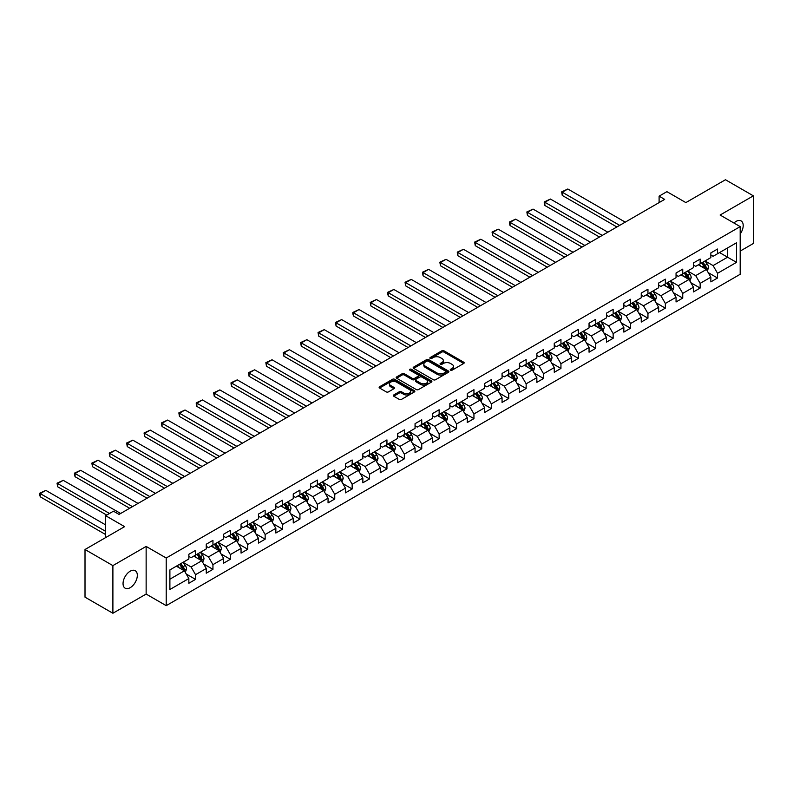 <?xml version="1.0" encoding="UTF-8"?>
<svg xmlns="http://www.w3.org/2000/svg" width="793" height="793" viewBox="0 0 793 793"><rect width="100%" height="100%" fill="white"/><g stroke="black" fill="none" stroke-linecap="round" stroke-linejoin="round"><path stroke-width="1.19" d="M450.553 370.182A1.08 0.624 0 0 0 452.089 370.182L463.717 363.462A1.546 0.892 0 0 0 464.173 362.837A1.546 0.892 0 0 0 463.717 362.203L444.011 350.823A1.546 0.892 0 0 0 441.82 350.823L430.193 357.534A1.08 0.624 0 0 0 431.719 358.426L433.226 357.554A4.956 2.865 0 0 1 440.234 357.554L441.879 358.505A4.956 2.865 0 0 1 443.327 360.528A4.956 2.865 0 0 1 441.879 362.55L440.373 363.412A1.08 0.624 0 0 0 441.909 364.304L443.416 363.432A4.956 2.865 0 0 1 450.414 363.432L452.06 364.384A4.956 2.865 0 0 1 453.507 366.406A4.956 2.865 0 0 1 452.06 368.428L450.553 369.3A1.08 0.624 0 0 0 450.553 370.182L450.553 369.3M130.181 587.692A10.091 5.829 120 0 0 136.783 578.801A10.091 5.829 120 0 0 135.236 570.702A10.091 5.829 120 0 0 130.181 571.208A10.091 5.829 120 0 0 123.589 580.099A10.091 5.829 120 0 0 125.135 588.188A10.091 5.829 120 0 0 130.181 587.692M740.186 233.994A10.091 5.829 120 0 0 741.108 220.91A10.091 5.829 120 0 0 736.063 221.406A10.091 5.829 120 0 0 733.931 223.011M393.764 394.944A1.546 0.892 0 0 0 393.308 395.578A1.546 0.892 0 0 0 393.764 396.203L399.285 399.394A1.546 0.892 0 0 0 401.476 399.394L414.402 391.94A1.546 0.892 0 0 0 414.848 391.306A1.546 0.892 0 0 0 414.402 390.671L394.696 379.302A1.546 0.892 0 0 0 392.505 379.302L379.579 386.756A1.546 0.892 0 0 0 379.133 387.39A1.546 0.892 0 0 0 379.579 388.025L386.26 391.881A1.546 0.892 0 0 0 388.451 391.881L393.982 388.689A1.546 0.892 0 0 0 394.438 388.055A1.546 0.892 0 0 0 393.982 387.42L390.671 385.507A4.143 2.389 0 0 1 389.452 383.822A4.143 2.389 0 0 1 392.01 381.611A4.143 2.389 0 0 1 396.53 382.127L409.495 389.621A4.143 2.389 0 0 1 410.715 391.306A4.143 2.389 0 0 1 408.157 393.516A4.143 2.389 0 0 1 403.637 393.001L401.476 391.752A1.546 0.892 0 0 0 399.285 391.752L393.764 394.944L393.764 396.203L399.285 393.041L399.285 391.752M740.186 251.094L753.35 243.491L753.35 195.841L725.466 179.743L685.866 202.602L666.903 191.658L659.102 196.168L664.673 199.38L119.029 514.409L113.458 511.188L105.647 515.698L105.647 537.595M112.893 565.607L112.893 613.257L146.14 594.066L146.14 546.417L112.893 565.607L85.01 549.509L124.61 526.641L105.647 515.698M146.14 546.417L166.213 558.004L740.186 226.62L740.186 274.279L166.213 605.654L166.213 558.004M753.35 195.841L720.113 215.032L740.186 226.62M433.335 379.738A1.546 0.892 0 0 0 435.526 379.738L448.451 372.284A1.546 0.892 0 0 0 448.897 371.649A1.546 0.892 0 0 0 448.451 371.015L428.745 359.635A1.546 0.892 0 0 0 426.555 359.635L413.629 367.1A1.546 0.892 0 0 0 413.183 367.734A1.546 0.892 0 0 0 413.629 368.358L433.335 379.738M410.288 370.41A1.08 0.624 0 0 1 411.389 370.569L411.389 369.28L431.422 380.848A1.546 0.892 0 0 1 431.878 381.483A1.546 0.892 0 0 1 431.422 382.107L418.506 389.571A1.546 0.892 0 0 1 416.315 389.571L396.609 378.192L396.609 376.933A1.546 0.892 0 0 0 396.153 377.557A1.546 0.892 0 0 0 396.609 378.192M396.609 376.933L402.14 373.731A1.546 0.892 0 0 1 404.331 373.731L412.32 378.35A1.546 0.892 0 0 0 414.511 378.35L418.179 376.229A1.546 0.892 0 0 0 418.625 375.604A1.546 0.892 0 0 0 418.179 374.97L409.852 370.162A1.08 0.624 0 0 1 411.389 369.28M112.893 613.257L85.01 597.159L85.01 549.509M186.236 574.003L195.544 579.386L195.544 574.687L206.259 568.502L206.259 573.2L212.95 569.334L212.95 564.636L223.656 558.46L223.656 563.159L230.347 559.293L230.347 554.594L241.052 548.409L241.052 553.108L247.743 549.252L247.743 544.543L258.459 538.368L258.459 543.066L265.149 539.2L265.149 534.502L275.855 528.316L275.855 533.015L282.546 529.159L282.546 524.451L293.251 518.275L293.251 522.974L299.942 519.108L299.942 514.409L310.658 508.224L310.658 512.932L317.349 509.066L317.349 504.368L328.054 498.182L328.054 502.881L334.745 499.015L334.745 494.317L345.451 488.131L345.451 492.84L352.151 488.974L352.151 484.275L362.857 478.09L362.857 482.788L369.548 478.922L369.548 474.224L380.253 468.048L380.253 472.747L386.944 468.881L386.944 464.183L397.65 457.997L397.65 462.696L404.351 458.84L404.351 454.131L415.056 447.956L415.056 452.654L421.747 448.788L421.747 444.09L432.453 437.905L432.453 442.603L439.144 438.747L439.144 434.039L449.859 427.863L449.859 432.562L456.55 428.696L456.55 423.997L467.255 417.812L467.255 422.52L473.946 418.654L473.946 413.956L484.652 407.771L484.652 412.469L491.343 408.603L491.343 403.905L502.058 397.719L502.058 402.428L508.749 398.562L508.749 393.863L519.455 387.678L519.455 392.376L526.146 388.511L526.146 383.812L536.851 377.637L536.851 382.335L543.542 378.469L543.542 373.771L554.257 367.585L554.257 372.284L560.948 368.428L560.948 363.719L571.654 357.544L571.654 362.242L578.345 358.377L578.345 353.678L589.05 347.493L589.05 352.191L595.751 348.335L595.751 343.627L606.457 337.451L606.457 342.15L613.148 338.284L613.148 333.585L623.853 327.4L623.853 332.108L630.544 328.243L630.544 323.544L641.25 317.359L641.25 322.057L647.95 318.191L647.95 313.493L658.656 307.307L658.656 312.016L665.347 308.15L665.347 303.451L676.052 297.266L676.052 301.964L682.743 298.099L682.743 293.4L693.459 287.225L693.459 291.923L700.15 288.057L700.15 283.359L710.855 277.173L710.855 281.872L717.546 278.016L717.546 273.307L736.509 262.364L736.509 242.787L727.587 247.941L727.587 257.21L736.509 262.364M195.544 579.386L188.853 583.251L188.853 578.543L169.89 589.496L169.89 569.919L188.853 558.976L188.853 554.267L195.544 550.401L195.544 555.11L206.259 548.925L206.259 544.226L212.95 540.36L212.95 545.059L223.656 538.883L223.656 534.175L230.347 530.319L230.347 535.017L241.052 528.832L241.052 524.133L247.743 520.267L247.743 524.966L258.459 518.791L258.459 514.082L265.149 510.226L265.149 514.925L275.855 508.739L275.855 504.041L282.546 500.175L282.546 504.883L293.251 498.698L293.251 493.999L299.942 490.133L299.942 494.832L310.658 488.647L310.658 483.948L317.349 480.082L317.349 484.791L328.054 478.605L328.054 473.907L334.745 470.041L334.745 474.739L345.451 468.564L345.451 463.855L352.151 459.99L352.151 464.698L362.857 458.513L362.857 453.814L369.548 449.948L369.548 454.647L380.253 448.471L380.253 443.763L386.944 439.907L386.944 444.605L397.65 438.42L397.65 433.721L404.351 429.856L404.351 434.554L415.056 428.379L415.056 423.67L421.747 419.814L421.747 424.513L432.453 418.327L432.453 413.629L439.144 409.763L439.144 414.461L449.859 408.286L449.859 403.587L456.55 399.722L456.55 404.42L467.255 398.235L467.255 393.536L473.946 389.67L473.946 394.379L484.652 388.193L484.652 383.495L491.343 379.629L491.343 384.327L502.058 378.142L502.058 373.444L508.749 369.578L508.749 374.286L519.455 368.101L519.455 363.402L526.146 359.536L526.146 364.235L536.851 358.059L536.851 353.351L543.542 349.495L543.542 354.193L554.257 348.008L554.257 343.31L560.948 339.444L560.948 344.142L571.654 337.967L571.654 333.258L578.345 329.402L578.345 334.101L589.05 327.915L589.05 323.217L595.751 319.351L595.751 324.05L606.457 317.874L606.457 313.176L613.148 309.31L613.148 314.008L623.853 307.823L623.853 303.124L630.544 299.258L630.544 303.967L641.25 297.781L641.25 293.083L647.95 289.217L647.95 293.916L658.656 287.73L658.656 283.032L665.347 279.166L665.347 283.874L676.052 277.689L676.052 272.99L682.743 269.124L682.743 273.823L693.459 267.647L693.459 262.939L700.15 259.083L700.15 263.782L710.855 257.596L710.855 252.898L717.546 249.032L717.546 253.73L736.509 242.787M193.76 556.141L201.789 560.77L191.083 566.955L183.054 562.316M188.853 556.399L191.083 557.687L195.544 555.11M191.083 566.955L195.544 574.687M201.789 560.77L206.259 568.502M211.166 546.09L219.195 550.729L208.49 556.914L200.451 552.275M206.259 546.347L208.49 547.636L212.95 545.059M208.49 556.914L212.95 564.636M219.195 550.729L223.656 558.46M228.562 536.048L236.592 540.687L225.886 546.863L217.857 542.224M223.656 536.306L225.886 537.595L230.347 535.017M225.886 546.863L230.347 554.594M236.592 540.687L241.052 548.409M245.959 525.997L253.998 530.636L243.282 536.821L235.253 532.182M241.052 526.255L243.282 527.543L247.743 524.966M243.282 536.821L247.743 544.543M253.998 530.636L258.459 538.368M263.365 515.956L271.394 520.595L260.689 526.77L252.65 522.141M258.459 516.213L260.689 517.502L265.149 514.925M260.689 526.77L265.149 534.502M271.394 520.595L275.855 528.316M280.762 505.904L288.791 510.543L278.085 516.729L270.056 512.09M275.855 506.162L278.085 507.451L282.546 504.883M278.085 516.729L282.546 524.451M288.791 510.543L293.251 518.275M298.158 495.863L306.197 500.502L295.482 506.677L287.453 502.048M293.251 496.121L295.482 497.409L299.942 494.832M295.482 506.677L299.942 514.409M306.197 500.502L310.658 508.224M315.564 485.822L323.594 490.451L312.888 496.636L304.859 491.997M310.658 486.079L312.888 487.358L317.349 484.791M312.888 496.636L317.349 504.368M323.594 490.451L328.054 498.182M332.961 475.77L340.99 480.409L330.284 486.595L322.255 481.956M328.054 476.028L330.284 477.317L334.745 474.739M330.284 486.595L334.745 494.317M340.99 480.409L345.451 488.131M350.357 465.729L358.396 470.358L347.681 476.543L339.652 471.904M345.451 465.987L347.681 467.275L352.151 464.698M347.681 476.543L352.151 484.275M358.396 470.358L362.857 478.09M367.764 455.678L375.793 460.317L365.087 466.502L357.058 461.863M362.857 455.935L365.087 457.224L369.548 454.647M365.087 466.502L369.548 474.224M375.793 460.317L380.253 468.048M385.16 445.636L393.189 450.275L382.484 456.451L374.455 451.812M380.253 445.894L382.484 447.183L386.944 444.605M382.484 456.451L386.944 464.183M393.189 450.275L397.65 457.997M402.566 435.585L410.596 440.224L399.89 446.409L391.851 441.77M397.65 435.843L399.89 437.131L404.351 434.554M399.89 446.409L404.351 454.131M410.596 440.224L415.056 447.956M419.963 425.544L427.992 430.183L417.287 436.358L409.257 431.729M415.056 425.801L417.287 427.09L421.747 424.513M417.287 436.358L421.747 444.09M427.992 430.183L432.453 437.905M437.359 415.492L445.388 420.131L434.683 426.317L426.654 421.678M432.453 415.75L434.683 417.039L439.144 414.461M434.683 426.317L439.144 434.039M445.388 420.131L449.859 427.863M454.766 405.451L462.795 410.09L452.089 416.266L444.05 411.636M449.859 405.709L452.089 406.997L456.55 404.42M452.089 416.266L456.55 423.997M462.795 410.09L467.255 417.812M472.162 395.41L480.191 400.039L469.486 406.224L461.457 401.585M467.255 395.667L469.486 396.946L473.946 394.379M469.486 406.224L473.946 413.956M480.191 400.039L484.652 407.771M489.559 385.358L497.598 389.997L486.882 396.183L478.853 391.544M484.652 385.616L486.882 386.905L491.343 384.327M486.882 396.183L491.343 403.905M497.598 389.997L502.058 397.719M506.965 375.317L514.994 379.946L504.289 386.132L496.249 381.492M502.058 375.575L504.289 376.863L508.749 374.286M504.289 386.132L508.749 393.863M514.994 379.946L519.455 387.678M524.361 365.266L532.39 369.905L521.685 376.09L513.656 371.451M519.455 365.523L521.685 366.812L526.146 364.235M521.685 376.09L526.146 383.812M532.39 369.905L536.851 377.637M541.758 355.224L549.797 359.863L539.081 366.039L531.052 361.4M536.851 355.482L539.081 356.771L543.542 354.193M539.081 366.039L543.542 373.771M549.797 359.863L554.257 367.585M559.164 345.173L567.193 349.812L556.488 355.998L548.459 351.358M554.257 345.431L556.488 346.719L560.948 344.142M556.488 355.998L560.948 363.719M567.193 349.812L571.654 357.544M576.561 335.132L584.59 339.771L573.884 345.946L565.855 341.317M571.654 335.389L573.884 336.678L578.345 334.101M573.884 345.946L578.345 353.678M584.59 339.771L589.05 347.493M593.957 325.08L601.996 329.719L591.281 335.905L583.251 331.266M589.05 325.338L591.281 326.627L595.751 324.05M591.281 335.905L595.751 343.627M601.996 329.719L606.457 337.451M611.363 315.039L619.392 319.678L608.687 325.854L600.658 321.224M606.457 315.297L608.687 316.585L613.148 314.008M608.687 325.854L613.148 333.585M619.392 319.678L623.853 327.4M628.76 304.998L636.789 309.627L626.083 315.812L618.054 311.173M623.853 305.255L626.083 306.534L630.544 303.967M626.083 315.812L630.544 323.544M636.789 309.627L641.25 317.359M646.166 294.946L654.195 299.585L643.48 305.771L635.451 301.132M641.25 295.204L643.48 296.493L647.95 293.916M643.48 305.771L647.95 313.493M654.195 299.585L658.656 307.307M663.563 284.905L671.592 289.534L660.886 295.72L652.857 291.081M658.656 285.163L660.886 286.451L665.347 283.874M660.886 295.72L665.347 303.451M671.592 289.534L676.052 297.266M680.959 274.854L688.988 279.493L678.283 285.678L670.254 281.039M676.052 275.112L678.283 276.4L682.743 273.823M678.283 285.678L682.743 293.4M688.988 279.493L693.459 287.225M698.365 264.812L706.394 269.451L695.689 275.627L687.65 270.988M693.459 265.07L695.689 266.359L700.15 263.782M695.689 275.627L700.15 283.359M706.394 269.451L710.855 277.173M719.558 252.571L727.587 257.21L713.085 265.586L705.056 260.947M710.855 255.019L713.085 256.308L717.546 253.73M713.085 265.586L717.546 273.307M146.14 594.066L166.213 605.654M659.102 196.168L659.102 202.602M169.89 579.187L184.392 570.821L176.363 566.182M184.392 570.821L188.853 578.543M708.228 272.633L717.546 278.016M690.832 282.685L700.15 288.057M673.435 292.726L682.743 298.099M656.029 302.767L665.347 308.15M638.633 312.819L647.95 318.191M621.236 322.86L630.544 328.243M603.83 332.911L613.148 338.284M586.433 342.953L595.751 348.335M569.037 353.004L578.345 358.377M551.631 363.045L560.948 368.428M534.234 373.097L543.542 378.469M516.838 383.138L526.146 388.511M499.431 393.179L508.749 398.562M482.035 403.231L491.343 408.603M464.629 413.272L473.946 418.654M447.232 423.323L456.55 428.696M429.836 433.365L439.144 438.747M412.429 443.416L421.747 448.788M395.033 453.457L404.351 458.84M377.637 463.509L386.944 468.881M360.23 473.55L369.548 478.922M342.834 483.591L352.151 488.974M325.437 493.642L334.745 499.015M308.031 503.684L317.349 509.066M290.635 513.735L299.942 519.108M273.238 523.776L282.546 529.159M255.832 533.828L265.149 539.2M238.435 543.869L247.743 549.252M221.029 553.92L230.347 559.293M203.632 563.962L212.95 569.334M450.989 370.331L452.06 369.716A4.956 2.865 0 0 0 453.507 367.694L453.507 366.406M443.327 360.528L443.327 361.816A4.956 2.865 0 0 1 441.879 363.838L440.809 364.453M463.697 363.472L444.011 352.112A1.546 0.892 0 0 0 441.82 352.112L430.629 358.575M448.432 372.294L428.745 360.924A1.546 0.892 0 0 0 426.555 360.924L413.649 368.378M445.706 372.095A1.08 0.624 0 0 0 445.706 371.203L428.408 361.221A1.08 0.624 0 0 0 426.882 361.221L425.296 362.133A4.956 2.865 0 0 0 423.839 364.156A4.956 2.865 0 0 0 425.296 366.178L437.112 373.007A4.956 2.865 0 0 0 444.12 373.007L445.706 372.095L445.706 373.384A1.08 0.624 0 0 0 446.023 372.938L446.023 371.649M423.839 364.156L423.839 365.444A4.956 2.865 0 0 0 425.296 367.466L425.296 366.178M445.706 373.384L444.12 374.296A4.956 2.865 0 0 1 437.112 374.296L425.296 367.466M396.629 378.202L402.14 375.02L402.14 373.731M418.625 375.604L418.625 376.893A1.546 0.892 0 0 1 418.179 377.518L414.511 379.639A1.546 0.892 0 0 1 412.32 379.639L404.331 375.02A1.546 0.892 0 0 0 402.14 375.02M411.389 370.569L431.402 382.127M420.607 383.138A4.143 2.389 0 0 0 425.127 383.653A4.143 2.389 0 0 0 427.685 381.443A4.143 2.389 0 0 0 426.465 379.758L421.896 377.121A1.546 0.892 0 0 0 419.705 377.121L416.038 379.232A1.546 0.892 0 0 0 415.591 379.867A1.546 0.892 0 0 0 416.038 380.501L420.607 383.138L420.607 384.427A4.143 2.389 0 0 0 425.127 384.942A4.143 2.389 0 0 0 427.685 382.732L427.685 381.443M415.591 379.867L415.591 381.155A1.546 0.892 0 0 0 416.038 381.79L416.038 380.501M420.607 384.427L416.038 381.79M410.715 391.306L410.715 392.594A4.143 2.389 0 0 1 408.157 394.805A4.143 2.389 0 0 1 403.637 394.29L401.476 393.041A1.546 0.892 0 0 0 399.285 393.041M389.452 383.822L389.452 385.111A4.143 2.389 0 0 0 390.671 386.796L390.671 385.507M393.962 388.699L390.671 386.796M414.402 390.671L414.402 391.94L394.696 380.59A1.546 0.892 0 0 0 392.505 380.59L379.599 388.035L379.579 386.756M707.277 270.968L708.605 267.628A4.183 2.409 -120 0 0 707.267 264.069L704.967 260.996M619.67 225.371L562.267 192.223L567.838 189.002L625.251 222.149M700.953 266.309L699.386 264.218M562.267 195.445L561.652 191.866L562.267 192.223L562.267 195.445L616.885 226.976M701.508 262.998L703.807 266.071A4.183 2.409 60 0 1 705.007 268.579L706.345 267.806A4.183 2.409 -120 0 0 705.146 265.298L702.846 262.225M701.795 262.83L704.353 266.24A2.131 1.229 60 0 1 704.739 266.884L706.345 267.806M561.652 191.866L567.838 189.002M689.87 281.019L691.199 277.679A4.183 2.409 -120 0 0 689.87 274.12L687.561 271.047M602.274 235.412L544.86 202.265L550.441 199.053L607.844 232.19M683.556 276.351L681.99 274.259M544.86 205.486L544.246 203.206L544.246 201.918L544.86 202.265L544.86 205.486L599.478 237.028M684.111 273.04L686.411 276.113A4.183 2.409 60 0 1 687.6 278.63L688.948 277.857A4.183 2.409 -120 0 0 687.749 275.34L685.449 272.267M684.399 272.871L686.956 276.281A2.131 1.229 60 0 1 687.343 276.926L688.948 277.857M544.246 201.918L550.441 199.053M672.474 291.061L673.802 287.72A4.183 2.409 -120 0 0 672.464 284.162L670.164 281.089M584.867 245.463L527.464 212.316L533.035 209.094L590.448 242.242M666.15 286.392L664.584 284.31M527.464 215.537L526.849 211.959L527.464 212.316L527.464 215.537L582.082 247.069M666.705 283.081L669.005 286.154A4.183 2.409 60 0 1 670.204 288.672L671.542 287.899A4.183 2.409 -120 0 0 670.343 285.391L668.043 282.318M667.002 282.923L669.55 286.323A2.131 1.229 60 0 1 669.936 286.977L671.542 287.899M526.849 211.959L533.035 209.094M655.077 301.112L656.396 297.771A4.183 2.409 -120 0 0 655.068 294.213L652.768 291.14M567.471 255.505L510.068 222.357L515.638 219.146L573.052 252.283M648.753 296.443L647.187 294.352M510.068 225.579L509.453 223.299L509.453 222.01L510.068 222.357L510.068 225.579L564.685 257.11M649.308 293.132L651.608 296.205A4.183 2.409 60 0 1 652.808 298.723L654.146 297.95A4.183 2.409 -120 0 0 652.946 295.432L650.647 292.359M649.596 292.964L652.153 296.374A2.131 1.229 60 0 1 652.54 297.018L654.146 297.95M509.453 222.01L515.638 219.146M637.671 311.153L638.999 307.813A4.183 2.409 -120 0 0 637.671 304.254L635.362 301.181M550.074 265.546L492.661 232.408L498.242 229.187L555.645 262.334M631.347 306.485L629.791 304.403M492.661 235.63L492.047 232.052L492.661 232.408L492.661 235.63L547.279 267.162M631.902 303.174L634.212 306.247A4.183 2.409 60 0 1 635.401 308.764L636.739 307.991A4.183 2.409 -120 0 0 635.55 305.474L633.24 302.401M632.199 303.005L634.757 306.415A2.131 1.229 60 0 1 635.143 307.069L636.739 307.991M492.047 232.052L498.242 229.187M620.275 321.205L621.603 317.864A4.183 2.409 -120 0 0 620.265 314.296L617.965 311.223M532.668 275.597L475.265 242.45L480.836 239.228L538.249 272.376M613.951 316.536L612.384 314.444M475.265 245.671L474.65 242.093L475.265 242.45L475.265 245.671L529.883 277.203M614.506 313.225L616.805 316.298A4.183 2.409 60 0 1 618.005 318.806L619.343 318.043A4.183 2.409 -120 0 0 618.144 315.525L615.844 312.452M614.793 313.057L617.35 316.466A2.131 1.229 60 0 1 617.737 317.111L619.343 318.043M474.65 242.093L480.836 239.228M602.878 331.246L604.197 327.906A4.183 2.409 -120 0 0 602.868 324.347L600.569 321.274M515.272 285.639L457.858 252.501L463.439 249.28L520.852 282.427M596.554 326.577L594.988 324.496M457.858 255.713L457.254 252.144L457.858 252.501L457.858 255.713L512.486 287.254M597.109 323.266L599.409 326.339A4.183 2.409 60 0 1 600.608 328.857L601.946 328.084A4.183 2.409 -120 0 0 600.747 325.566L598.447 322.493M597.397 323.098L599.954 326.508A2.131 1.229 60 0 1 600.341 327.152L601.946 328.084M457.254 252.144L463.439 249.28M585.472 341.297L586.8 337.947A4.183 2.409 -120 0 0 585.462 334.388L583.162 331.315M497.875 295.69L440.462 262.542L446.043 259.321L503.446 292.468M579.148 336.629L577.591 334.537M440.462 265.764L439.847 262.186L440.462 262.542L440.462 265.764L495.08 297.296M579.703 333.318L582.012 336.391A4.183 2.409 60 0 1 583.202 338.898L584.54 338.125A4.183 2.409 -120 0 0 583.351 335.617L581.041 332.545M580 333.149L582.548 336.559A2.131 1.229 60 0 1 582.934 337.203L584.54 338.125M439.847 262.186L446.043 259.321M568.075 351.339L569.404 347.998A4.183 2.409 -120 0 0 568.066 344.44L565.766 341.367M480.469 305.731L423.065 272.594L428.636 269.372L486.05 302.51M561.751 346.67L560.185 344.588M423.065 275.805L422.451 272.237L423.065 272.594L423.065 275.805L477.683 307.347M562.306 343.359L564.606 346.432A4.183 2.409 60 0 1 565.805 348.95L567.144 348.177A4.183 2.409 -120 0 0 565.944 345.659L563.645 342.586M562.594 343.191L565.151 346.6A2.131 1.229 60 0 1 565.538 347.245L567.144 348.177M422.451 272.237L428.636 269.372M550.669 361.39L551.997 358.039A4.183 2.409 -120 0 0 550.669 354.481L548.369 351.408M463.072 315.783L405.659 282.635L411.24 279.414L468.643 312.561M544.355 356.721L542.789 354.63M405.659 285.857L405.045 282.278L405.659 282.635L405.659 285.857L460.287 317.388M544.91 353.41L547.21 356.483A4.183 2.409 60 0 1 548.409 358.991L549.747 358.218A4.183 2.409 -120 0 0 548.548 355.71L546.248 352.637M545.197 353.242L547.755 356.652A2.131 1.229 60 0 1 548.141 357.296L549.747 358.218M405.045 282.278L411.24 279.414M533.273 371.431L534.601 368.091A4.183 2.409 -120 0 0 533.263 364.532L530.963 361.459M445.676 325.824L388.263 292.676L393.843 289.465L451.247 322.602M526.948 366.762L525.392 364.671M388.263 295.898L387.648 293.618L387.648 292.33L388.263 292.676L388.263 295.898L442.881 327.44M527.504 363.452L529.813 366.525A4.183 2.409 60 0 1 531.003 369.042L532.341 368.269A4.183 2.409 -120 0 0 531.151 365.751L528.842 362.679M527.801 363.283L530.348 366.693A2.131 1.229 60 0 1 530.735 367.337L532.341 368.269M387.648 292.33L393.843 289.465M515.876 381.473L517.205 378.132A4.183 2.409 -120 0 0 515.866 374.574L513.567 371.501M428.27 335.875L370.866 302.728L376.437 299.506L433.85 332.654M509.552 376.814L507.986 374.722M370.866 305.949L370.252 302.371L370.866 302.728L370.866 305.949L425.484 337.481M510.107 373.493L512.407 376.566A4.183 2.409 60 0 1 513.606 379.084L514.944 378.311A4.183 2.409 -120 0 0 513.745 375.803L511.445 372.73M510.395 373.334L512.952 376.734A2.131 1.229 60 0 1 513.339 377.389L514.944 378.311M370.252 302.371L376.437 299.506M498.47 391.524L499.798 388.183A4.183 2.409 -120 0 0 498.47 384.625L496.16 381.552M410.873 345.917L353.46 312.769L359.041 309.557L416.444 342.695M492.156 386.855L490.589 384.764M353.46 315.991L352.845 313.711L352.845 312.422L353.46 312.769L353.46 315.991L408.088 347.522M492.711 383.544L495.01 386.617A4.183 2.409 60 0 1 496.21 389.135L497.548 388.362A4.183 2.409 -120 0 0 496.349 385.844L494.049 382.771M492.998 383.376L495.556 386.786A2.131 1.229 60 0 1 495.942 387.43L497.548 388.362M352.845 312.422L359.041 309.557M481.073 401.565L482.402 398.225A4.183 2.409 -120 0 0 481.064 394.666L478.764 391.593M393.467 355.958L336.063 322.82L341.644 319.599L399.048 352.746M474.749 396.896L473.183 394.815M336.063 326.042L335.449 322.464L336.063 322.82L336.063 326.042L390.681 357.574M475.304 393.586L477.614 396.659A4.183 2.409 60 0 1 478.803 399.176L480.142 398.403A4.183 2.409 -120 0 0 478.952 395.885L476.643 392.813M475.602 393.417L478.149 396.827A2.131 1.229 60 0 1 478.536 397.481L480.142 398.403M335.449 322.464L341.644 319.599M463.677 411.617L465.005 408.276A4.183 2.409 -120 0 0 463.667 404.708L461.367 401.635M376.07 366.009L318.667 332.862L324.238 329.64L381.651 362.788M457.353 406.948L455.787 404.856M318.667 336.083L318.052 332.505L318.667 332.862L318.667 336.083L373.285 367.615M457.908 403.637L460.208 406.71A4.183 2.409 60 0 1 461.407 409.218L462.745 408.454A4.183 2.409 -120 0 0 461.546 405.937L459.246 402.864M458.195 403.468L460.753 406.878A2.131 1.229 60 0 1 461.139 407.523L462.745 408.454M318.052 332.505L324.238 329.64M446.271 421.658L447.599 418.317A4.183 2.409 -120 0 0 446.271 414.759L443.961 411.686M358.674 376.051L301.261 342.913L306.841 339.691L364.245 372.839M439.956 416.989L438.39 414.908M301.261 346.125L300.646 342.556L301.261 342.913L301.261 346.125L355.879 377.666M440.511 413.678L442.811 416.751A4.183 2.409 60 0 1 444.011 419.269L445.349 418.496A4.183 2.409 -120 0 0 444.149 415.978L441.85 412.905M440.799 413.51L443.356 416.92A2.131 1.229 60 0 1 443.743 417.564L445.349 418.496M300.646 342.556L306.841 339.691M428.874 431.709L430.202 428.359A4.183 2.409 -120 0 0 428.864 424.8L426.565 421.727M341.268 386.102L283.864 352.954L289.435 349.733L346.848 382.88M422.55 427.04L420.984 424.949M283.864 356.176L283.25 352.598L283.864 352.954L283.864 356.176L338.482 387.708M423.105 423.73L425.405 426.803A4.183 2.409 60 0 1 426.604 429.31L427.942 428.537A4.183 2.409 -120 0 0 426.743 426.029L424.443 422.956M423.403 423.561L425.95 426.971A2.131 1.229 60 0 1 426.337 427.615L427.942 428.537M283.25 352.598L289.435 349.733M411.478 441.751L412.796 438.41A4.183 2.409 -120 0 0 411.468 434.851L409.168 431.779M323.871 396.143L266.468 363.006L272.039 359.784L329.452 392.922M405.154 437.082L403.587 435M266.468 366.217L265.853 362.649L266.468 363.006L266.468 366.217L321.086 397.759M405.709 433.771L408.008 436.844A4.183 2.409 60 0 1 409.208 439.362L410.546 438.588A4.183 2.409 -120 0 0 409.347 436.071L407.047 432.998M405.996 433.602L408.554 437.012A2.131 1.229 60 0 1 408.94 437.657L410.546 438.588M265.853 362.649L272.039 359.784M394.071 451.802L395.4 448.451A4.183 2.409 -120 0 0 394.071 444.893L391.762 441.82M306.475 406.194L249.061 373.047L254.642 369.825L312.046 402.973M387.747 447.133L386.191 445.042M249.061 376.269L248.447 372.69L249.061 373.047L249.061 376.269L303.679 407.8M388.302 443.822L390.612 446.895A4.183 2.409 60 0 1 391.801 449.403L393.14 448.63A4.183 2.409 -120 0 0 391.95 446.122L389.65 443.049M388.6 443.654L391.157 447.064A2.131 1.229 60 0 1 391.544 447.708L393.14 448.63M248.447 372.69L254.642 369.825M376.675 461.843L378.003 458.503A4.183 2.409 -120 0 0 376.665 454.944L374.365 451.871M289.068 416.236L231.665 383.088L237.236 379.877L294.649 413.014M370.351 457.174L368.785 455.083M231.665 386.31L231.05 384.03L231.05 382.741L231.665 383.088L231.665 386.31L286.283 417.852M370.906 453.864L373.206 456.937A4.183 2.409 60 0 1 374.405 459.454L375.743 458.681A4.183 2.409 -120 0 0 374.544 456.163L372.244 453.09M371.203 453.695L373.751 457.105A2.131 1.229 60 0 1 374.137 457.749L375.743 458.681M231.05 382.741L237.236 379.877M359.279 471.885L360.597 468.544A4.183 2.409 -120 0 0 359.269 464.985L356.969 461.913M271.672 426.287L214.259 393.14L219.839 389.918L277.253 423.065M352.954 467.226L351.388 465.134M214.259 396.361L213.654 392.783L214.259 393.14L214.259 396.361L268.886 427.893M353.509 463.905L355.809 466.988A4.183 2.409 60 0 1 357.009 469.496L358.347 468.722A4.183 2.409 -120 0 0 357.147 466.215L354.848 463.142M353.797 463.746L356.354 467.146A2.131 1.229 60 0 1 356.741 467.801L358.347 468.722M213.654 392.783L219.839 389.918M341.872 481.936L343.2 478.595A4.183 2.409 -120 0 0 341.862 475.037L339.563 471.964M254.275 436.328L196.862 403.181L202.443 399.969L259.846 433.107M335.548 477.267L333.992 475.176M196.862 406.403L196.248 404.123L196.248 402.834L196.862 403.181L196.862 406.403L251.48 437.934M336.103 473.956L338.413 477.029A4.183 2.409 60 0 1 339.602 479.547L340.94 478.774A4.183 2.409 -120 0 0 339.751 476.256L337.441 473.183M336.401 473.788L338.948 477.198A2.131 1.229 60 0 1 339.335 477.842L340.94 478.774M196.248 402.834L202.443 399.969M324.476 491.977L325.804 488.637A4.183 2.409 -120 0 0 324.466 485.078L322.166 482.005M236.869 446.37L179.466 413.232L185.037 410.011L242.45 443.158M318.152 487.308L316.585 485.227M179.466 416.454L178.851 412.875L179.466 413.232L179.466 416.454L234.084 447.986M318.707 483.998L321.006 487.071A4.183 2.409 60 0 1 322.206 489.588L323.544 488.815A4.183 2.409 -120 0 0 322.345 486.297L320.045 483.224M318.994 483.829L321.552 487.239A2.131 1.229 60 0 1 321.938 487.893L323.544 488.815M178.851 412.875L185.037 410.011M307.069 502.028L308.398 498.688A4.183 2.409 -120 0 0 307.069 495.119L304.77 492.047M219.473 456.421L162.059 423.274L167.64 420.052L225.053 453.2M300.755 497.36L299.189 495.268M162.059 426.495L161.445 424.205L161.445 422.927L162.059 423.274L162.059 426.495L216.687 458.027M301.31 494.049L303.61 497.122A4.183 2.409 60 0 1 304.809 499.63L306.148 498.866A4.183 2.409 -120 0 0 304.948 496.349L302.648 493.276M301.598 493.88L304.155 497.29A2.131 1.229 60 0 1 304.542 497.935L306.148 498.866M161.445 422.927L167.64 420.052M289.673 512.07L291.001 508.729A4.183 2.409 -120 0 0 289.663 505.171L287.363 502.098M202.076 466.462L144.663 433.325L150.244 430.103L207.647 463.251M283.349 507.401L281.793 505.319M144.663 436.546L144.048 432.968L144.663 433.325L144.663 436.546L199.281 468.078M283.904 504.09L286.214 507.163A4.183 2.409 60 0 1 287.403 509.681L288.741 508.908A4.183 2.409 -120 0 0 287.552 506.39L285.242 503.317M284.201 503.922L286.749 507.332A2.131 1.229 60 0 1 287.135 507.976L288.741 508.908M144.048 432.968L150.244 430.103M272.277 522.121L273.605 518.771A4.183 2.409 -120 0 0 272.267 515.212L269.967 512.139M184.67 476.514L127.267 443.366L132.837 440.145L190.251 473.292M265.952 517.452L264.386 515.361M127.267 446.588L126.652 443.009L127.267 443.366L127.267 446.588L181.884 478.12M266.507 514.142L268.807 517.214A4.183 2.409 60 0 1 270.007 519.722L271.345 518.949A4.183 2.409 -120 0 0 270.145 516.441L267.846 513.368M266.795 513.973L269.352 517.383A2.131 1.229 60 0 1 269.739 518.027L271.345 518.949M126.652 443.009L132.837 440.145M254.87 532.162L256.198 528.822A4.183 2.409 -120 0 0 254.87 525.263L252.561 522.19M167.273 486.555L109.86 453.418L115.441 450.196L172.844 483.334M248.556 527.494L246.99 525.412M109.86 456.629L109.246 453.061L109.86 453.418L109.86 456.629L164.488 488.171M249.111 524.183L251.411 527.256A4.183 2.409 60 0 1 252.61 529.774L253.948 529A4.183 2.409 -120 0 0 252.749 526.483L250.449 523.41M249.398 524.014L251.956 527.424A2.131 1.229 60 0 1 252.343 528.069L253.948 529M109.246 453.061L115.441 450.196M237.474 542.214L238.802 538.863A4.183 2.409 -120 0 0 237.464 535.305L235.164 532.232M149.867 496.606L92.464 463.459L98.045 460.237L155.448 493.385M231.15 537.545L229.583 535.453M92.464 466.68L91.849 463.102L92.464 463.459L92.464 466.68L147.082 498.212M231.705 534.234L234.014 537.307A4.183 2.409 60 0 1 235.204 539.815L236.542 539.042A4.183 2.409 -120 0 0 235.352 536.534L233.043 533.461M232.002 534.066L234.55 537.476A2.131 1.229 60 0 1 234.936 538.12L236.542 539.042M91.849 463.102L98.045 460.237M220.077 552.255L221.406 548.915A4.183 2.409 -120 0 0 220.067 545.356L217.768 542.283M132.471 506.648L75.067 473.5L80.638 470.289L138.051 503.426M213.753 547.586L212.187 545.495M75.067 476.722L74.453 474.442L74.453 473.153L75.067 473.5L75.067 476.722L129.685 508.263M214.308 544.276L216.608 547.348A4.183 2.409 60 0 1 217.807 549.866L219.146 549.093A4.183 2.409 -120 0 0 217.946 546.575L215.646 543.502M214.596 544.107L217.153 547.517A2.131 1.229 60 0 1 217.54 548.161L219.146 549.093M74.453 473.153L80.638 470.289M202.671 562.296L203.999 558.956A4.183 2.409 -120 0 0 202.671 555.397L200.361 552.325M109.493 513.477L57.661 483.552L63.242 480.33L120.645 513.477M196.357 557.638L194.791 555.546M57.661 486.773L57.046 483.195L57.661 483.552L57.661 486.773L106.708 515.083M196.912 554.327L199.212 557.4A4.183 2.409 60 0 1 200.411 559.908L201.749 559.134A4.183 2.409 -120 0 0 200.55 556.627L198.25 553.554M197.199 554.158L199.757 557.558A2.131 1.229 60 0 1 200.143 558.213L201.749 559.134M57.046 483.195L63.242 480.33M185.275 572.348L186.603 569.007A4.183 2.409 -120 0 0 185.265 565.449L182.965 562.376M105.647 531.35L40.265 493.593L45.845 490.381L105.647 524.907M178.95 567.679L177.384 565.587M40.265 496.814L39.65 494.535L39.65 493.246L40.265 493.593L40.265 496.814L105.647 534.561M179.505 564.368L181.805 567.441A4.183 2.409 60 0 1 183.005 569.959L184.343 569.186A4.183 2.409 -120 0 0 183.143 566.668L180.844 563.595M179.803 564.2L182.35 567.61A2.131 1.229 60 0 1 182.737 568.254L184.343 569.186M39.65 493.246L45.845 490.381M452.06 369.716L452.06 368.428M440.373 364.304L440.373 363.412M441.879 363.838L441.879 362.55M430.193 358.426L430.193 357.534M441.82 352.112L441.82 350.823M444.011 352.112L444.011 350.823M463.717 363.462L463.717 362.203M413.629 368.358L413.629 367.1M426.555 360.924L426.555 359.635M428.745 360.924L428.745 359.635M448.451 372.284L448.451 371.015M437.112 374.296L437.112 373.007M444.12 374.296L444.12 373.007M404.331 375.02L404.331 373.731M412.32 379.639L412.32 378.35M414.511 379.639L414.511 378.35M418.179 377.518L418.179 376.229M431.422 382.107L431.422 380.848M401.476 393.041L401.476 391.752M403.637 394.29L403.637 393.001M393.982 388.689L393.982 387.42M392.505 380.59L392.505 379.302M394.696 380.59L394.696 379.302M705.978 269.204L708.575 267.707M705.146 265.298L707.267 264.069M702.172 267.013L703.807 266.071M688.582 279.255L691.169 277.758M687.749 275.34L689.87 274.12M684.775 277.054L686.411 276.113M671.175 289.296L673.772 287.8M670.343 285.391L672.464 284.162M667.379 287.106L669.005 286.154M653.779 299.348L656.376 297.851M652.946 295.432L655.068 294.213M649.973 297.147L651.608 296.205M636.382 309.389L638.97 307.892M635.55 305.474L637.671 304.254M632.576 307.198L634.212 306.247M618.976 319.44L621.573 317.943M618.144 315.525L620.265 314.296M615.17 317.24L616.805 316.298M601.58 329.482L604.177 327.985M600.747 325.566L602.868 324.347M597.773 327.281L599.409 326.339M584.183 339.533L586.77 338.036M583.351 335.617L585.462 334.388M580.377 337.332L582.012 336.391M566.777 349.574L569.374 348.077M565.944 345.659L568.066 344.44M562.971 347.374L564.606 346.432M549.38 359.616L551.978 358.119M548.548 355.71L550.669 354.481M545.574 357.425L547.21 356.483M531.984 369.667L534.571 368.17M531.151 365.751L533.263 364.532M528.178 367.466L529.813 366.525M514.578 379.708L517.175 378.211M513.745 375.803L515.866 374.574M510.771 377.518L512.407 376.566M497.181 389.76L499.768 388.263M496.349 385.844L498.47 384.625M493.375 387.559L495.01 386.617M479.785 399.801L482.372 398.304M478.952 395.885L481.064 394.666M475.978 397.61L477.614 396.659M462.378 409.852L464.976 408.355M461.546 405.937L463.667 404.708M458.572 407.652L460.208 406.71M444.982 419.894L447.569 418.397M444.149 415.978L446.271 414.759M441.176 417.703L442.811 416.751M427.576 429.945L430.173 428.448M426.743 426.029L428.864 424.8M423.779 427.744L425.405 426.803M410.179 439.986L412.776 438.489M409.347 436.071L411.468 434.851M406.373 437.786L408.008 436.844M392.783 450.037L395.37 448.531M391.95 446.122L394.071 444.893M388.976 447.837L390.612 446.895M375.376 460.079L377.974 458.582M374.544 456.163L376.665 454.944M371.57 457.878L373.206 456.937M357.98 470.12L360.577 468.623M357.147 466.215L359.269 464.985M354.174 467.929L355.809 466.988M340.584 480.171L343.171 478.675M339.751 476.256L341.862 475.037M336.777 477.971L338.413 477.029M323.177 490.213L325.774 488.716M322.345 486.297L324.466 485.078M319.371 488.022L321.006 487.071M305.781 500.264L308.378 498.767M304.948 496.349L307.069 495.119M301.974 498.063L303.61 497.122M288.384 510.305L290.972 508.809M287.552 506.39L289.663 505.171M284.578 508.115L286.214 507.163M270.978 520.357L273.575 518.86M270.145 516.441L272.267 515.212M267.172 518.156L268.807 517.214M253.582 530.398L256.169 528.901M252.749 526.483L254.87 525.263M249.775 528.197L251.411 527.256M236.185 540.449L238.772 538.943M235.352 536.534L237.464 535.305M232.379 538.249L234.014 537.307M218.779 550.491L221.376 548.994M217.946 546.575L220.067 545.356M214.972 548.29L216.608 547.348M201.382 560.532L203.97 559.035M200.55 556.627L202.671 555.397M197.576 558.341L199.212 557.4M183.976 570.583L186.573 569.087M183.143 566.668L185.265 565.449M180.18 568.383L181.805 567.441"/></g></svg>
